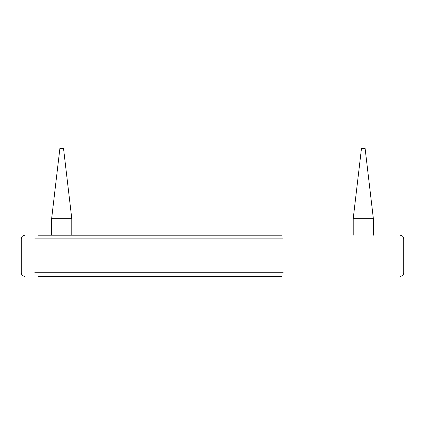 <?xml version="1.0" encoding="UTF-8"?>
<svg xmlns="http://www.w3.org/2000/svg" width="425" height="425" viewBox="0 0 425 425"><rect width="100%" height="100%" fill="white"/><g stroke="black" fill="none" stroke-linecap="round" stroke-linejoin="round"><path stroke-width="0.64" d="M38.202 276.404L281.812 276.404M281.812 235.211L38.202 235.211M63.548 148.596L59.872 148.596L51.632 218.663L71.788 218.663L63.548 148.596M51.632 235.211L51.632 218.663M373.235 218.663L353.212 218.663L361.452 148.596L365.128 148.596L373.368 218.663L373.368 235.211M283.172 272.728L34.786 272.728M34.786 238.887L283.172 238.887M400.074 235.211C402.294 235.439 403.522 236.667 403.75 238.887L403.75 272.728C403.522 274.948 402.294 276.17 400.074 276.404M24.926 235.211C22.706 235.439 21.478 236.667 21.25 238.887L21.25 272.728C21.478 274.948 22.706 276.17 24.926 276.404M71.788 235.211L71.788 218.663M353.212 235.211L353.212 218.663"/></g></svg>

